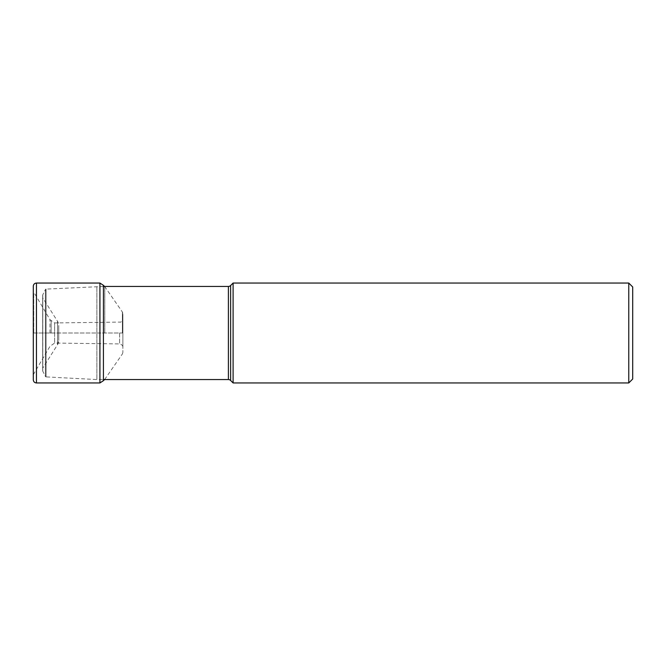 <?xml version="1.0" encoding="UTF-8"?>
<svg xmlns="http://www.w3.org/2000/svg" width="666" height="666" viewBox="0 0 666 666"><rect width="100%" height="100%" fill="white"/><g stroke="black" fill="none" stroke-linecap="round" stroke-linejoin="round"><path stroke-width="0.5" stroke-dasharray="3.33 2.5" d="M33.3 286.197L33.3 379.803M99.925 382.95L99.925 333L122.877 333C122.877 314.752 122.877 314.752 122.877 333C122.877 351.248 122.877 351.248 122.877 333L122.877 352.414L122.877 313.586L122.877 333L54.637 333L54.637 343.065L54.637 322.935L54.637 333L33.3 333L33.3 374.708L33.3 333L99.925 333L99.925 283.05M103.43 286.447L46.062 289.102L46.062 376.898L96.87 379.553L96.87 286.447L96.87 379.553L103.43 379.553M230.627 380.477L230.627 285.523M233.1 283.05L233.1 382.95M628.771 382.95L628.771 283.05M632.7 379.021L632.7 286.979M42.666 295.221A0.783 0.783 0 0 1 42.749 294.871L42.749 371.129L42.749 294.871L45.396 289.543A0.783 0.783 0 0 1 46.062 289.102L46.062 376.898A0.783 0.783 0 0 1 45.396 376.457L45.396 289.543L45.396 376.457L42.749 371.129A0.783 0.783 0 0 1 42.666 370.779L42.666 295.221L42.666 370.779M42.666 297.486L42.666 368.514L42.666 297.486A0.783 0.783 0 0 0 42.791 297.91L57.526 321.312A7.867 7.867 180 0 1 58.733 325.499L58.733 340.501L58.733 325.499M57.526 344.688L58.733 340.501A7.867 7.867 180 0 1 57.526 344.688L57.526 321.312L57.526 344.688L42.791 368.09L42.791 297.91L42.791 368.09A0.783 0.783 0 0 0 42.666 368.514M33.733 333L33.733 292.849L33.733 333M49.975 333L49.975 319.68L49.975 333M36.447 283.05L36.447 382.95M103.43 380.669L103.43 285.331M104.77 333L104.77 286.63L104.77 333M122.394 333L122.394 312.038L122.394 333M119.622 333L119.622 343.906L119.622 333M51.124 333L51.124 320.829L51.124 333M228.405 379.553L228.405 286.447M122.877 333L122.877 318.798C121.911 321.478 120.829 322.577 119.622 322.094L54.637 322.935L49.975 319.68L33.3 291.292M104.629 286.447L122.394 312.038L122.877 313.586M104.629 379.553L122.394 353.962L122.877 352.414M33.3 374.708L49.975 346.32L54.637 343.065L119.622 343.906C123.601 344.871 122.885 348.085 122.877 347.202"/><path stroke-width="1" d="M33.3 333L33.3 286.197C33.483 284.282 34.532 283.233 36.447 283.05L36.447 382.95C34.532 382.767 33.483 381.718 33.3 379.803L33.3 333M104.77 379.37L103.43 380.669L103.43 285.331L99.925 283.05L99.925 382.95L36.447 382.95M103.43 286.447L228.405 286.447L228.405 379.553L103.43 379.553M228.405 379.553A3.147 3.147 0 0 1 230.627 380.477L230.627 285.523A3.147 3.147 0 0 1 228.405 286.447M230.627 380.477L233.1 382.95L233.1 283.05L230.627 285.523M233.1 283.05L628.771 283.05L628.771 382.95L233.1 382.95M628.771 283.05L632.7 286.979L632.7 379.021L628.771 382.95M99.925 283.05L36.447 283.05M103.43 285.331L104.77 286.63M103.43 380.669L99.925 382.95"/></g></svg>
